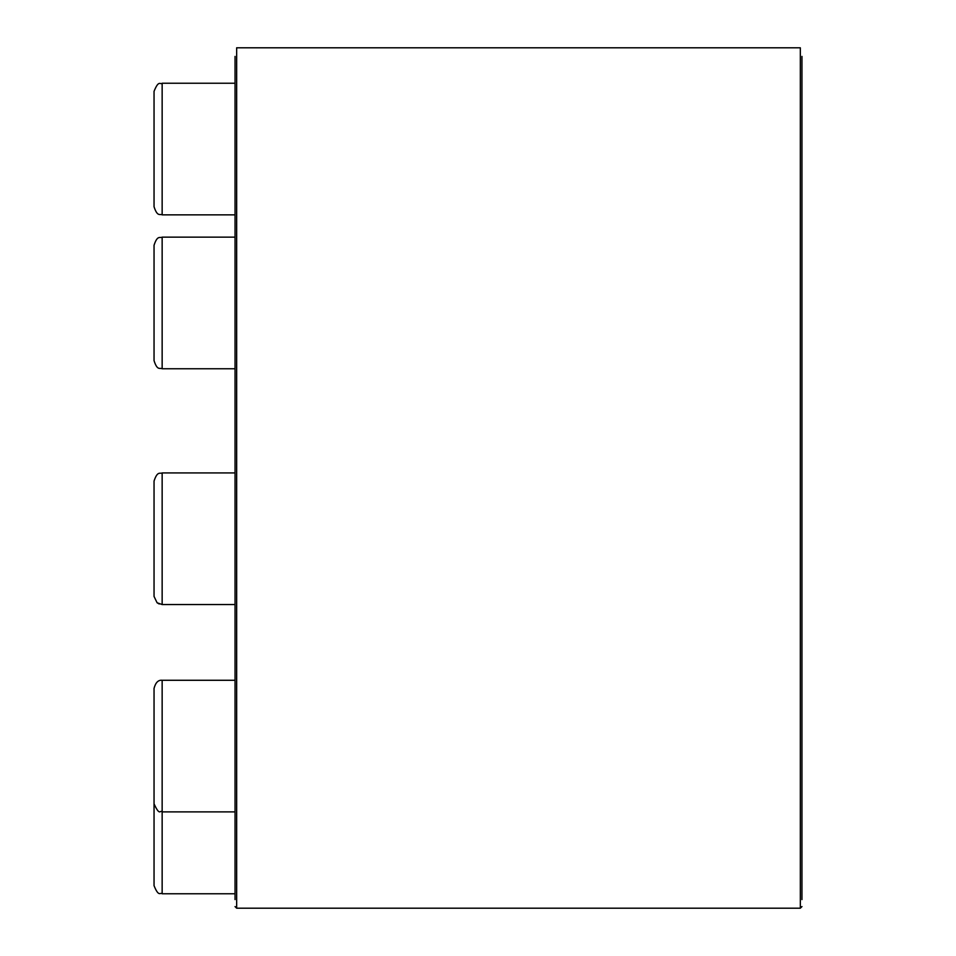 <?xml version="1.0" encoding="UTF-8"?>
<svg xmlns="http://www.w3.org/2000/svg" width="956" height="956" viewBox="0 0 956 956"><rect width="100%" height="100%" fill="white"/><g stroke="black" fill="none" stroke-linecap="round" stroke-linejoin="round"><path stroke-width="1.43" d="M801.953 56.404L801.953 899.596M235.045 899.596L235.045 56.404M236.658 908.2L800.327 908.2L800.327 47.8L236.658 47.8L236.658 908.2L235.045 906.575M154.047 206.759C157.465 217.251 159.963 213.63 162.15 214.849L162.15 83.244C160.202 84.953 158.827 79.432 154.047 91.346L154.047 206.759C157.465 217.251 159.963 213.63 162.15 214.849L235.045 214.849M154.047 360.651C157.381 371.071 159.807 367.498 162.15 368.753L162.15 237.148C159.963 238.367 157.465 234.746 154.047 245.25L154.047 360.651C157.381 371.071 159.807 367.498 162.15 368.753L235.045 368.753M154.047 338.018L154.047 320.487M154.047 285.414L154.047 267.883M162.15 604.539L162.15 472.933C160.13 474.104 157.537 470.471 154.047 481.035L154.047 596.436L157.083 602.758L162.15 604.539L235.045 604.539M154.047 521.199L154.047 503.669M235.045 811.883L162.15 811.883L162.15 680.278C158.278 679.836 155.589 682.536 154.047 688.38L154.047 803.793C159.891 816.747 159.987 809.66 162.15 811.883L162.15 893.776L235.045 893.776M154.047 781.148L154.047 885.674C158.827 897.588 160.202 892.067 162.15 893.776M800.327 908.2L801.953 906.575M154.047 91.346C158.827 79.432 160.202 84.953 162.15 83.244L235.045 83.244M154.047 245.25C157.465 234.746 159.963 238.367 162.15 237.148L235.045 237.148M154.047 481.035C157.537 470.471 160.13 474.104 162.15 472.933L235.045 472.933M154.047 688.38C155.589 682.536 158.278 679.836 162.15 680.278L235.045 680.278M159.21 603.989L157.083 602.758"/></g></svg>
